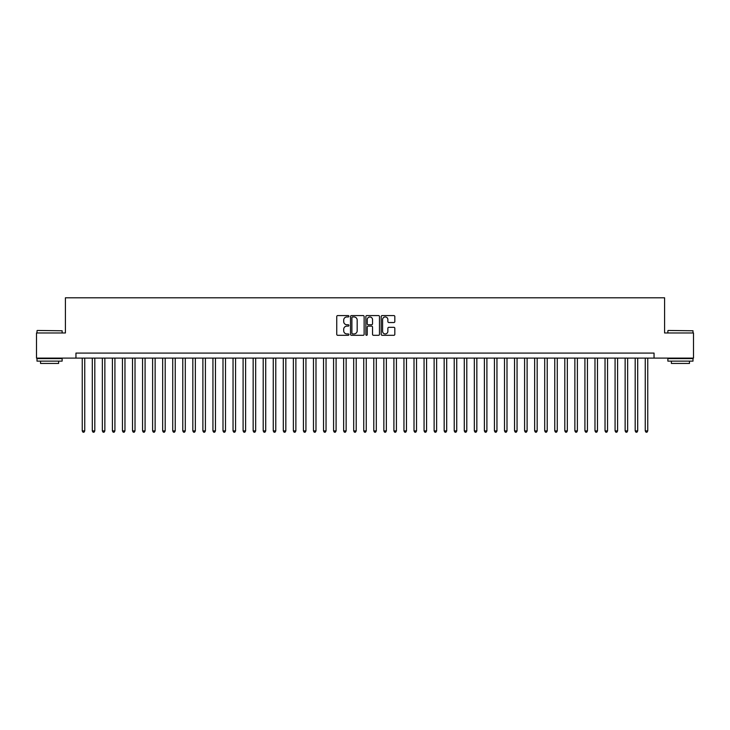 <?xml version="1.0" encoding="UTF-8"?>
<svg xmlns="http://www.w3.org/2000/svg" width="730" height="730" viewBox="0 0 730 730"><rect width="100%" height="100%" fill="white"/><g stroke="black" fill="none" stroke-linecap="round" stroke-linejoin="round"><path stroke-width="1.09" d="M348.913 316.263A0.694 0.694 0 0 0 348.228 315.57L337.734 315.57A0.986 0.986 0 0 0 336.749 316.555L336.749 334.322A0.986 0.986 0 0 0 337.734 335.307L348.228 335.307A0.694 0.694 0 0 0 348.913 334.614A0.694 0.694 0 0 0 348.228 333.929L346.869 333.929A3.157 3.157 0 0 1 343.711 330.772L343.711 329.285A3.157 3.157 0 0 1 346.869 326.127L348.228 326.127A0.694 0.694 0 0 0 348.913 325.443A0.694 0.694 0 0 0 348.228 324.75L346.869 324.75A3.157 3.157 0 0 1 343.711 321.592L343.711 320.114A3.157 3.157 0 0 1 346.869 316.957L348.228 316.957A0.694 0.694 0 0 0 348.913 316.263M393.844 322.532A0.986 0.986 0 0 0 394.83 321.538L394.83 316.555A0.986 0.986 0 0 0 393.844 315.57L382.191 315.57A0.986 0.986 0 0 0 381.206 316.555L381.206 334.322A0.986 0.986 0 0 0 382.191 335.307L393.844 335.307A0.986 0.986 0 0 0 394.83 334.322L394.83 328.299A0.986 0.986 0 0 0 393.844 327.314L388.853 327.314A0.986 0.986 0 0 0 387.867 328.299L387.867 331.283A2.637 2.637 0 0 1 385.23 333.929A2.637 2.637 0 0 1 382.593 331.283L382.593 319.594A2.637 2.637 0 0 1 385.23 316.957A2.637 2.637 0 0 1 387.867 319.594L387.867 321.538A0.986 0.986 0 0 0 388.853 322.532L393.844 322.532M75.956 358.111L36.5 358.111L36.5 332.98L65.408 332.98L65.408 297.794L664.592 297.794L664.592 332.98L693.5 332.98L693.5 358.111L654.043 358.111L654.043 353.083L75.956 353.083L75.956 358.111L654.043 358.111M364.133 316.555A0.986 0.986 0 0 0 363.148 315.57L351.504 315.57A0.986 0.986 0 0 0 350.519 316.555L350.519 334.322A0.986 0.986 0 0 0 351.504 335.307L363.148 335.307A0.986 0.986 0 0 0 364.133 334.322L364.133 316.555M366.852 315.57L378.496 315.57A0.986 0.986 0 0 1 379.481 316.555L379.481 334.322A0.986 0.986 0 0 1 378.496 335.307L373.514 335.307A0.986 0.986 0 0 1 372.528 334.322L372.528 327.113A0.986 0.986 0 0 0 371.534 326.127L368.23 326.127A0.986 0.986 0 0 0 367.245 327.113L367.245 334.614A0.694 0.694 0 0 1 366.551 335.307A0.694 0.694 0 0 1 365.867 334.614L365.867 316.555A0.986 0.986 0 0 1 366.852 315.57M352.59 316.957A0.694 0.694 0 0 0 351.897 317.641L351.897 333.236A0.694 0.694 0 0 0 352.59 333.929L354.023 333.929A3.157 3.157 0 0 0 357.18 330.772L357.18 320.114A3.157 3.157 0 0 0 354.023 316.957L352.59 316.957M372.528 319.64A2.637 2.637 0 0 0 369.882 317.002A2.637 2.637 0 0 0 367.245 319.64L367.245 323.764A0.986 0.986 0 0 0 368.23 324.75L371.534 324.75A0.986 0.986 0 0 0 372.528 323.764L372.528 319.64M82.244 358.111L82.244 430.901L84.753 430.901L84.753 358.111M84.753 430.901L84.005 432.206L83.001 432.206L82.244 430.901M37.303 330.462L62.132 330.772L37.303 330.462M49.567 361.131L37.002 361.131L37.002 358.613L62.132 358.613L62.132 361.131L49.567 361.131M58.619 361.131L58.619 363.44L40.524 363.44L40.524 361.131M668.169 330.462L692.998 330.772L668.169 330.462M680.433 361.131L667.868 361.131L667.868 358.613L692.998 358.613L692.998 361.131L680.433 361.131M689.476 361.131L689.476 363.44L671.381 363.44L671.381 361.131M92.299 358.111L92.299 430.901L94.809 430.901L94.809 358.111M94.809 430.901L94.06 432.206L93.048 432.206L92.299 430.901M102.355 358.111L102.355 430.901L104.864 430.901L104.864 358.111M104.864 430.901L104.107 432.206L103.103 432.206L102.355 430.901M112.402 358.111L112.402 430.901L114.92 430.901L114.92 358.111M114.92 430.901L114.163 432.206L113.159 432.206L112.402 430.901M122.457 358.111L122.457 430.901L124.967 430.901L124.967 358.111M124.967 430.901L124.219 432.206L123.215 432.206L122.457 430.901M132.513 358.111L132.513 430.901L135.023 430.901L135.023 358.111M135.023 430.901L134.274 432.206L133.261 432.206L132.513 430.901M142.569 358.111L142.569 430.901L145.078 430.901L145.078 358.111M145.078 430.901L144.321 432.206L143.317 432.206L142.569 430.901M152.616 358.111L152.616 430.901L155.134 430.901L155.134 358.111M155.134 430.901L154.377 432.206L153.373 432.206L152.616 430.901M162.671 358.111L162.671 430.901L165.19 430.901L165.19 358.111M165.19 430.901L164.432 432.206L163.429 432.206L162.671 430.901M172.727 358.111L172.727 430.901L175.236 430.901L175.236 358.111M175.236 430.901L174.488 432.206L173.475 432.206L172.727 430.901M182.783 358.111L182.783 430.901L185.292 430.901L185.292 358.111M185.292 430.901L184.535 432.206L183.531 432.206L182.783 430.901M192.829 358.111L192.829 430.901L195.348 430.901L195.348 358.111M195.348 430.901L194.591 432.206L193.587 432.206L192.829 430.901M202.885 358.111L202.885 430.901L205.404 430.901L205.404 358.111M205.404 430.901L204.646 432.206L203.643 432.206L202.885 430.901M212.941 358.111L212.941 430.901L215.45 430.901L215.45 358.111M215.45 430.901L214.702 432.206L213.698 432.206L212.941 430.901M222.997 358.111L222.997 430.901L225.506 430.901L225.506 358.111M225.506 430.901L224.749 432.206L223.745 432.206L222.997 430.901M233.043 358.111L233.043 430.901L235.562 430.901L235.562 358.111M235.562 430.901L234.804 432.206L233.801 432.206L233.043 430.901M243.099 358.111L243.099 430.901L245.618 430.901L245.618 358.111M245.618 430.901L244.86 432.206L243.857 432.206L243.099 430.901M253.155 358.111L253.155 430.901L255.664 430.901L255.664 358.111M255.664 430.901L254.916 432.206L253.912 432.206L253.155 430.901M263.211 358.111L263.211 430.901L265.72 430.901L265.72 358.111M265.72 430.901L264.963 432.206L263.959 432.206L263.211 430.901M273.257 358.111L273.257 430.901L275.776 430.901L275.776 358.111M275.776 430.901L275.018 432.206L274.015 432.206L273.257 430.901M283.313 358.111L283.313 430.901L285.832 430.901L285.832 358.111M285.832 430.901L285.074 432.206L284.07 432.206L283.313 430.901M293.369 358.111L293.369 430.901L295.878 430.901L295.878 358.111M295.878 430.901L295.13 432.206L294.126 432.206L293.369 430.901M303.424 358.111L303.424 430.901L305.934 430.901L305.934 358.111M305.934 430.901L305.186 432.206L304.173 432.206L303.424 430.901M313.471 358.111L313.471 430.901L315.99 430.901L315.99 358.111M315.99 430.901L315.232 432.206L314.228 432.206L313.471 430.901M323.527 358.111L323.527 430.901L326.045 430.901L326.045 358.111M326.045 430.901L325.288 432.206L324.284 432.206L323.527 430.901M333.583 358.111L333.583 430.901L336.092 430.901L336.092 358.111M336.092 430.901L335.344 432.206L334.34 432.206L333.583 430.901M343.638 358.111L343.638 430.901L346.148 430.901L346.148 358.111M346.148 430.901L345.399 432.206L344.387 432.206L343.638 430.901M353.694 358.111L353.694 430.901L356.204 430.901L356.204 358.111M356.204 430.901L355.446 432.206L354.442 432.206L353.694 430.901M363.741 358.111L363.741 430.901L366.259 430.901L366.259 358.111M366.259 430.901L365.502 432.206L364.498 432.206L363.741 430.901M373.796 358.111L373.796 430.901L376.306 430.901L376.306 358.111M376.306 430.901L375.558 432.206L374.554 432.206L373.796 430.901M383.852 358.111L383.852 430.901L386.362 430.901L386.362 358.111M386.362 430.901L385.613 432.206L384.601 432.206L383.852 430.901M393.908 358.111L393.908 430.901L396.417 430.901L396.417 358.111M396.417 430.901L395.66 432.206L394.656 432.206L393.908 430.901M403.955 358.111L403.955 430.901L406.473 430.901L406.473 358.111M406.473 430.901L405.716 432.206L404.712 432.206L403.955 430.901M414.01 358.111L414.01 430.901L416.529 430.901L416.529 358.111M416.529 430.901L415.772 432.206L414.768 432.206L414.01 430.901M424.066 358.111L424.066 430.901L426.576 430.901L426.576 358.111M426.576 430.901L425.827 432.206L424.814 432.206L424.066 430.901M434.122 358.111L434.122 430.901L436.631 430.901L436.631 358.111M436.631 430.901L435.874 432.206L434.87 432.206L434.122 430.901M444.168 358.111L444.168 430.901L446.687 430.901L446.687 358.111M446.687 430.901L445.93 432.206L444.926 432.206L444.168 430.901M454.224 358.111L454.224 430.901L456.743 430.901L456.743 358.111M456.743 430.901L455.985 432.206L454.982 432.206L454.224 430.901M464.28 358.111L464.28 430.901L466.789 430.901L466.789 358.111M466.789 430.901L466.041 432.206L465.037 432.206L464.28 430.901M474.336 358.111L474.336 430.901L476.845 430.901L476.845 358.111M476.845 430.901L476.088 432.206L475.084 432.206L474.336 430.901M484.382 358.111L484.382 430.901L486.901 430.901L486.901 358.111M486.901 430.901L486.143 432.206L485.14 432.206L484.382 430.901M494.438 358.111L494.438 430.901L496.957 430.901L496.957 358.111M496.957 430.901L496.199 432.206L495.195 432.206L494.438 430.901M504.494 358.111L504.494 430.901L507.003 430.901L507.003 358.111M507.003 430.901L506.255 432.206L505.251 432.206L504.494 430.901M514.55 358.111L514.55 430.901L517.059 430.901L517.059 358.111M517.059 430.901L516.302 432.206L515.298 432.206L514.55 430.901M524.596 358.111L524.596 430.901L527.115 430.901L527.115 358.111M527.115 430.901L526.357 432.206L525.354 432.206L524.596 430.901M534.652 358.111L534.652 430.901L537.17 430.901L537.17 358.111M537.17 430.901L536.413 432.206L535.409 432.206L534.652 430.901M544.708 358.111L544.708 430.901L547.217 430.901L547.217 358.111M547.217 430.901L546.469 432.206L545.465 432.206L544.708 430.901M554.764 358.111L554.764 430.901L557.273 430.901L557.273 358.111M557.273 430.901L556.525 432.206L555.512 432.206L554.764 430.901M564.81 358.111L564.81 430.901L567.329 430.901L567.329 358.111M567.329 430.901L566.571 432.206L565.567 432.206L564.81 430.901M574.866 358.111L574.866 430.901L577.384 430.901L577.384 358.111M577.384 430.901L576.627 432.206L575.623 432.206L574.866 430.901M584.922 358.111L584.922 430.901L587.431 430.901L587.431 358.111M587.431 430.901L586.683 432.206L585.679 432.206L584.922 430.901M594.977 358.111L594.977 430.901L597.487 430.901L597.487 358.111M597.487 430.901L596.739 432.206L595.726 432.206L594.977 430.901M605.033 358.111L605.033 430.901L607.542 430.901L607.542 358.111M607.542 430.901L606.785 432.206L605.781 432.206L605.033 430.901M615.08 358.111L615.08 430.901L617.598 430.901L617.598 358.111M617.598 430.901L616.841 432.206L615.837 432.206L615.08 430.901M625.135 358.111L625.135 430.901L627.645 430.901L627.645 358.111M627.645 430.901L626.897 432.206L625.893 432.206L625.135 430.901M635.191 358.111L635.191 430.901L637.701 430.901L637.701 358.111M637.701 430.901L636.952 432.206L635.939 432.206L635.191 430.901M645.247 358.111L645.247 430.901L647.756 430.901L647.756 358.111M647.756 430.901L646.999 432.206L645.995 432.206L645.247 430.901M37.002 332.98L37.002 330.772M42.732 358.613L42.732 358.111M56.402 358.613L56.402 358.111M62.132 332.98L62.132 330.772M667.868 332.98L667.868 330.772M673.598 358.613L673.598 358.111M687.268 358.613L687.268 358.111M692.998 332.98L692.998 330.772"/></g></svg>
